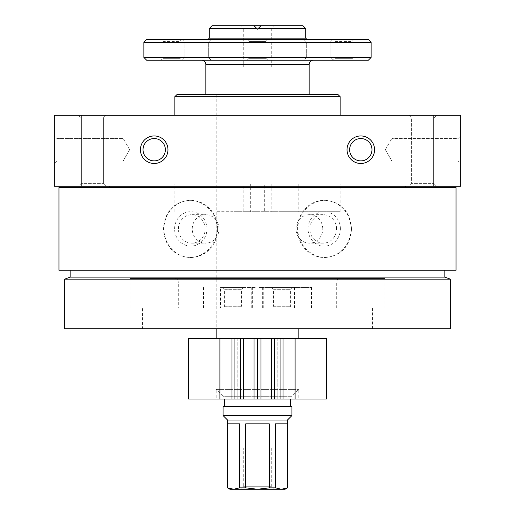 <?xml version="1.0" encoding="UTF-8"?>
<svg xmlns="http://www.w3.org/2000/svg" width="515" height="515" viewBox="0 0 515 515"><rect width="100%" height="100%" fill="white"/><g stroke="black" fill="none" stroke-linecap="round" stroke-linejoin="round"><path stroke-width="0.39" stroke-dasharray="2.58 1.93" d="M216.178 211.704L216.178 328.782L298.822 328.782L216.178 328.782L216.178 94.618L298.822 94.618L216.178 94.618L298.822 94.618L216.178 94.618L216.178 184.151L233.797 184.151L233.797 211.704L216.178 211.704L298.822 211.704L281.203 211.704L281.203 184.151L298.822 184.151L216.178 184.151M456.02 187.595L58.98 187.595M456.02 270.24L58.98 270.24M217.169 228.918C217.484 244.213 203.946 257.854 189.604 257.5C173.549 255.781 164.832 246.26 163.455 228.93C164.813 211.594 173.529 202.06 189.604 200.335C203.946 199.981 217.484 213.635 217.169 228.918M351.545 228.918C350.168 246.267 341.451 255.794 325.396 257.5C311.047 257.841 297.509 244.2 297.831 228.93C297.496 213.654 311.028 200 325.396 200.335C341.451 202.047 350.168 211.568 351.545 228.918M460.668 163.493L460.668 135.941L460.668 163.493L460.668 135.941L460.668 163.493L458.06 160.88L458.06 138.554L458.06 160.88L391.799 160.88L391.799 138.554L391.799 160.88L391.799 138.554L391.799 160.88L458.06 160.88L458.06 138.554L458.06 160.88L460.668 163.493M433.186 115.283L433.186 186.218L460.668 186.218L460.668 115.283L54.333 115.283L54.333 186.218L81.814 186.218L81.814 115.283M433.186 186.218L81.814 186.218M54.333 163.493L54.333 135.941L54.333 163.493L54.333 135.941L54.333 163.493L56.94 160.88L56.94 138.554L56.94 160.88L56.94 138.554L56.94 160.88L54.333 163.493M409.013 186.218L436.565 186.218L409.013 186.218L436.565 186.218L409.013 186.218L411.627 183.61L433.952 183.61L411.627 183.61L411.627 117.89L433.952 117.89L411.627 117.89L409.013 115.283L436.565 115.283L409.013 115.283L436.565 115.283L409.013 115.283L411.627 117.89L433.952 117.89L411.627 117.89L411.627 183.61L433.952 183.61L411.627 183.61L409.013 186.218M78.435 186.218L105.987 186.218L78.435 186.218L105.987 186.218L78.435 186.218L81.048 183.61L103.373 183.61L81.048 183.61L81.048 117.89L103.373 117.89L81.048 117.89L78.435 115.283L105.987 115.283L78.435 115.283L105.987 115.283L78.435 115.283L81.048 117.89L103.373 117.89L81.048 117.89L81.048 183.61L103.373 183.61L81.048 183.61L78.435 186.218M109.431 186.218L405.569 186.218L109.431 186.218M174.855 115.283L340.145 115.283L174.855 115.283M340.145 96.685L174.855 96.685M338.078 94.618L176.922 94.618M450.335 328.782L64.665 328.782M142.488 328.782L372.512 328.782L142.488 328.782L142.488 308.118L372.512 308.118L142.488 308.118M450.335 279.136L64.665 279.136M444.831 277.128L70.169 277.128M70.169 270.24L444.831 270.24L70.169 270.24M109.431 187.595L405.569 187.595L109.431 187.595M217.639 228.918A28.582 26.857 90 0 0 190.782 200.335A28.582 26.857 90 0 0 163.924 228.918A28.582 26.857 90 0 0 190.782 257.5A28.582 26.857 90 0 0 217.639 228.918M206.959 228.918A17.22 16.177 90 0 0 182.69 214.008A17.22 16.177 90 0 0 182.69 243.827A17.22 16.177 90 0 0 206.959 228.918M205.176 228.918A14.233 13.377 90 0 0 191.799 214.684A14.233 13.377 90 0 0 178.422 228.918A14.233 13.377 90 0 0 191.799 243.157A14.233 13.377 90 0 0 205.176 228.918M218.997 228.918A14.233 13.377 90 0 0 205.62 214.684A14.233 13.377 90 0 0 192.243 228.918A14.233 13.377 90 0 0 205.62 243.157A14.233 13.377 90 0 0 218.997 228.918M351.076 228.918A28.582 26.857 -90 0 0 324.218 200.335A28.582 26.857 -90 0 0 297.361 228.918A28.582 26.857 -90 0 0 324.218 257.5A28.582 26.857 -90 0 0 351.076 228.918M340.402 228.918A17.22 16.177 -90 0 0 316.133 214.008A17.22 16.177 -90 0 0 316.133 243.827A17.22 16.177 -90 0 0 340.402 228.918M336.578 228.918A14.233 13.377 -90 0 0 323.201 214.684A14.233 13.377 -90 0 0 309.824 228.918A14.233 13.377 -90 0 0 323.201 243.157A14.233 13.377 -90 0 0 336.578 228.918M322.757 228.918A14.233 13.377 -90 0 0 309.38 214.684A14.233 13.377 -90 0 0 296.003 228.918A14.233 13.377 -90 0 0 309.38 243.157A14.233 13.377 -90 0 0 322.757 228.918M123.201 160.88L123.201 138.554L123.201 160.88L56.94 160.88L123.201 160.88L123.201 138.554L123.201 160.88L129.645 149.717L123.201 160.88M385.355 149.717L391.799 138.554L385.355 149.717L391.799 160.88L385.355 149.717M143.028 149.717A11.163 11.163 0 0 1 154.191 138.554A11.163 11.163 0 0 1 165.36 149.717A11.163 11.163 0 0 1 154.191 160.88A11.163 11.163 0 0 1 143.028 149.717M349.64 149.717A11.163 11.163 0 0 1 360.809 138.554A11.163 11.163 0 0 1 371.972 149.717A11.163 11.163 0 0 1 360.809 160.88A11.163 11.163 0 0 1 349.64 149.717M165.901 308.118L349.099 308.118L165.901 308.118L165.901 328.782L349.099 328.782L165.901 328.782M178.299 308.118L336.701 308.118L178.299 308.118L178.299 281.95L336.701 281.95L178.299 281.95C178.093 279.857 176.948 278.712 174.855 278.506L340.145 278.506L174.855 278.506M130.089 278.506L384.911 278.506L130.089 278.506L130.089 308.118L384.911 308.118L130.089 308.118M233.797 211.704L340.145 211.704L304.906 211.704L304.906 184.151L281.203 184.151M281.203 211.704L304.906 211.704M210.094 211.704L210.094 184.151L174.855 184.151L304.906 184.151M210.094 184.151L233.797 184.151M290.061 308.118L259.148 308.118L259.148 287.46L311.826 287.46L259.148 287.46L259.148 308.118L311.826 308.118L290.061 308.118L290.061 287.46M271.907 308.118L292.263 308.118L271.907 308.118M271.907 287.46L292.263 287.46L271.907 287.46M273.716 306.258L290.402 306.258L273.716 306.258M273.716 289.321L290.402 289.321L273.716 289.321M220.446 287.46L255.852 287.46L220.446 287.46L220.446 308.118L255.852 308.118L252.64 308.118L252.64 287.46M220.446 308.118L252.64 308.118M223.04 308.118L243.395 308.118L223.04 308.118M223.04 287.46L243.395 287.46L223.04 287.46M224.849 306.258L241.535 306.258L224.849 306.258M224.849 289.321L241.535 289.321L224.849 289.321M305.71 28.505L209.29 28.505M302.955 25.75L212.045 25.75M240.28 25.75L274.72 25.75L240.28 25.75L243.267 28.731L271.733 28.731L243.267 28.731L243.267 67.072L271.733 67.072L243.267 67.072M216.178 338.426L298.822 338.426L216.178 338.426M264.678 211.704L250.322 211.704L250.322 184.151L271.849 184.151L271.849 211.704L264.678 211.704L264.678 184.151M205.846 94.618L309.155 94.618L205.846 94.618M201.713 60.184L313.287 60.184L201.713 60.184M368.38 60.184L146.62 60.184M247.168 60.184L267.832 60.184L247.168 60.184L267.832 60.184L247.168 60.184L249.035 58.324L265.965 58.324L249.035 58.324L249.035 41.387L265.965 41.387L249.035 41.387L247.168 39.526L267.832 39.526L247.168 39.526L267.832 39.526L247.168 39.526L249.035 41.387L265.965 41.387L249.035 41.387L249.035 58.324L265.965 58.324L249.035 58.324L247.168 60.184M303.908 60.184L332.838 60.184L303.908 60.184L332.838 60.184L303.908 60.184L306.663 57.429L330.083 57.429L306.663 57.429L306.663 42.282L330.083 42.282L306.663 42.282L303.908 39.526L332.838 39.526L303.908 39.526L332.838 39.526L303.908 39.526L306.663 42.282L330.083 42.282L306.663 42.282L306.663 57.429L330.083 57.429L306.663 57.429L303.908 60.184M182.162 60.184L211.092 60.184L182.162 60.184L211.092 60.184L182.162 60.184L184.917 57.429L208.337 57.429L184.917 57.429L184.917 42.282L208.337 42.282L184.917 42.282L182.162 39.526L211.092 39.526L182.162 39.526L211.092 39.526L182.162 39.526L184.917 42.282L208.337 42.282L184.917 42.282L184.917 57.429L208.337 57.429L184.917 57.429L182.162 60.184M333.257 60.184L353.921 60.184L333.257 60.184L335.123 58.324L352.054 58.324L335.123 58.324L335.123 41.387L352.054 41.387L335.123 41.387L333.257 39.526L353.921 39.526L333.257 39.526M161.079 60.184L181.744 60.184L161.079 60.184L162.946 58.324L179.877 58.324L162.946 58.324L162.946 41.387L179.877 41.387L162.946 41.387L161.079 39.526L181.744 39.526L161.079 39.526M371.135 57.429L143.865 57.429M371.135 42.282L143.865 42.282M368.38 39.526L146.62 39.526M207.912 39.526L307.088 39.526L207.912 39.526M216.178 399.028L298.822 399.028L216.178 399.028L216.178 389.385L298.822 389.385L216.178 389.385L223.066 396.273L291.934 396.273L223.066 396.273L223.066 399.028L291.934 399.028L223.066 399.028M277.92 399.028L280.913 399.028L277.817 399.028L277.9 338.426L280.913 338.426L277.817 338.426L277.92 399.028M237.1 399.028L234.087 399.028L237.183 399.028L237.1 338.426L234.087 338.426L237.183 338.426L237.08 399.028M326.368 399.028L188.632 399.028M326.368 338.426L188.632 338.426M285.046 489.25L229.954 489.25M240.28 489.25L274.72 489.25L240.28 489.25L243.267 486.269L271.733 486.269L243.267 486.269L243.267 447.928L271.733 447.928L243.267 447.928M233.643 489.25L239.526 487.86L239.526 423.826L227.759 423.826L239.526 423.826L227.759 423.826L227.54 487.86M287.46 487.86L281.357 489.25L275.474 487.86L269.274 487.86L257.5 489.25L245.726 487.86L239.526 487.86M269.274 487.86L269.274 423.826L245.726 423.826L269.274 423.826L245.726 423.826L245.726 487.86M287.241 487.86L287.241 423.826L275.474 423.826L287.241 423.826L275.474 423.826L275.474 487.86M287.46 420.034L227.54 420.034M291.934 415.56L223.066 415.56M291.934 406.605L223.066 406.605M224.443 406.605L290.557 406.605L224.443 406.605M224.443 399.028L290.557 399.028L224.443 399.028M243.035 67.072L271.965 67.072L243.035 67.072L243.035 447.928L271.965 447.928L243.035 447.928M250.322 184.151L243.151 184.151L243.151 211.704L250.322 211.704M243.151 211.704L271.849 211.704M243.151 184.151L271.849 184.151M260.139 308.118L260.139 287.46M263.77 308.118L263.77 287.46M309.83 308.118L309.83 287.46M311.466 308.118L311.466 287.46M294.554 308.118L294.554 287.46M262.36 308.118L262.36 287.46M203.534 308.118L203.534 287.46M205.17 308.118L205.17 287.46M251.23 308.118L251.23 287.46M254.861 308.118L254.861 287.46M255.852 308.118L255.852 287.46L255.852 308.118M224.939 308.118L224.939 287.46M305.71 38.149L209.29 38.149M309.155 64.317L205.846 64.317M298.822 184.151L298.822 211.704M433.952 183.61L436.565 186.218L433.952 183.61L433.952 117.89L436.565 115.283L433.952 117.89L433.952 183.61M103.373 183.61L105.987 186.218L103.373 183.61L103.373 117.89L105.987 115.283L103.373 117.89L103.373 183.61M189.604 257.5L190.782 257.5M189.604 200.335L190.782 200.335M191.799 243.157L205.62 243.157M191.799 214.684L205.62 214.684M325.396 200.335L324.218 200.335M325.396 257.5L324.218 257.5M323.201 214.684L309.38 214.684M323.201 243.157L309.38 243.157M129.645 149.717L123.201 138.554L56.94 138.554L54.333 135.941L56.94 138.554L123.201 138.554L129.645 149.717M458.06 138.554L460.668 135.941L458.06 138.554L391.799 138.554L458.06 138.554M349.099 328.782L349.099 308.118M336.701 308.118L336.701 281.95C336.907 279.857 338.052 278.712 340.145 278.506M384.911 308.118L384.911 278.506M372.512 328.782L372.512 308.118M340.145 211.704L340.145 184.151M174.855 211.704L174.855 184.151M311.826 308.118L311.826 287.46M271.605 287.46L273.465 289.321L273.465 306.258L271.605 308.118M292.263 287.46L290.402 289.321L290.402 306.258L292.263 308.118M203.174 308.118L203.174 287.46M222.738 287.46L224.598 289.321L224.598 306.258L222.738 308.118M243.395 287.46L241.535 289.321L241.535 306.258L243.395 308.118M265.965 58.324L267.832 60.184L265.965 58.324L265.965 41.387L267.832 39.526L265.965 41.387L265.965 58.324M181.744 39.526L179.877 41.387L179.877 58.324L181.744 60.184M353.921 39.526L352.054 41.387L352.054 58.324L353.921 60.184M330.083 57.429L332.838 60.184L330.083 57.429L330.083 42.282L332.838 39.526L330.083 42.282L330.083 57.429M208.337 57.429L211.092 60.184L208.337 57.429L208.337 42.282L211.092 39.526L208.337 42.282L208.337 57.429M291.934 399.028L291.934 396.273L298.822 389.385L298.822 399.028M277.817 338.426L277.817 399.028M237.183 338.426L237.183 399.028M271.965 447.928L271.965 67.072M271.733 67.072L271.733 28.731L274.72 25.75M271.733 447.928L271.733 486.269L274.72 489.25"/><path stroke-width="0.77" d="M58.98 187.595L456.02 187.595L456.02 270.24L58.98 270.24L58.98 187.595M81.814 186.218L460.668 186.218L460.668 115.283L54.333 115.283L54.333 186.218L81.814 186.218L81.814 115.283M347.033 149.717A13.776 13.776 0 0 1 367.691 137.788A13.776 13.776 0 0 1 367.691 161.646A13.776 13.776 0 0 1 347.033 149.717M140.421 149.717A13.776 13.776 0 0 1 161.079 137.788A13.776 13.776 0 0 1 161.079 161.646A13.776 13.776 0 0 1 140.421 149.717M433.186 186.218L433.186 115.283M174.855 115.283L174.855 96.685L340.145 96.685L340.145 115.283M174.855 96.685L176.922 94.618L338.078 94.618L340.145 96.685M64.665 328.782L450.335 328.782L450.335 279.136L64.665 279.136L64.665 328.782M64.665 279.136L70.169 277.128L444.831 277.128L450.335 279.136M70.169 277.128L70.169 270.24M109.431 187.595L109.431 186.218M143.028 149.717A11.163 11.163 0 0 1 159.779 140.048A11.163 11.163 0 0 1 159.779 159.386A11.163 11.163 0 0 1 143.028 149.717M349.64 149.717A11.163 11.163 0 0 1 366.39 140.048A11.163 11.163 0 0 1 366.39 159.386A11.163 11.163 0 0 1 349.64 149.717M207.912 39.526L209.29 38.149L209.29 28.505L256.811 28.505L257.5 29.194L258.189 28.505L305.71 28.505L305.71 38.149L307.088 39.526M209.29 28.505L212.045 25.75L254.056 25.75L256.811 28.505M258.189 28.505L260.944 25.75L302.955 25.75L305.71 28.505M260.944 25.75L254.056 25.75L257.5 29.194L260.944 25.75M216.178 338.426L216.178 328.782M205.846 94.618L205.846 64.317L309.155 64.317C309.399 61.806 310.777 60.429 313.287 60.184M201.713 60.184C204.223 60.429 205.601 61.806 205.846 64.317M143.865 57.429L146.62 60.184L368.38 60.184L371.135 57.429L371.135 42.282L143.865 42.282L143.865 57.429L371.135 57.429M143.865 42.282L146.62 39.526L368.38 39.526L371.135 42.282M295.101 338.426L283.012 338.426L283.012 399.028L326.368 399.028L326.368 338.426L295.101 338.426L295.101 399.028M231.988 338.426L231.988 399.028L188.632 399.028L188.632 338.426L260.944 338.426L260.944 399.028L283.012 399.028M260.944 338.426L283.012 338.426M257.5 338.426L257.5 399.028L260.944 399.028M254.056 338.426L254.056 399.028L257.5 399.028M231.988 399.028L254.056 399.028M287.46 487.86L281.357 489.25L275.474 487.86L269.274 487.86L257.5 489.25L245.726 487.86L239.526 487.86L239.526 423.826L227.759 423.826L227.759 487.86L233.643 489.25L227.54 487.86L229.954 489.25L285.046 489.25L287.46 487.86L287.46 420.034L291.934 415.56L291.934 406.605L223.066 406.605L223.066 415.56L291.934 415.56M275.474 487.86L275.474 423.826L287.241 423.826L287.241 487.86M245.726 487.86L245.726 423.826L269.274 423.826L269.274 487.86M239.526 487.86L233.643 489.25M227.54 487.86L227.54 420.034L287.46 420.034M227.54 420.034L223.066 415.56M224.443 406.605L224.443 399.028M209.29 38.149L305.71 38.149M274.63 338.426L274.63 399.028M271.431 338.426L271.431 399.028M243.569 338.426L243.569 399.028M240.37 338.426L240.37 399.028M219.899 338.426L219.899 399.028M444.831 277.128L444.831 270.24M405.569 187.595L405.569 186.218M298.822 338.426L298.822 328.782M309.155 94.618L309.155 64.317M280.913 338.426L280.913 399.028M234.087 338.426L234.087 399.028M290.557 406.605L290.557 399.028"/></g></svg>

